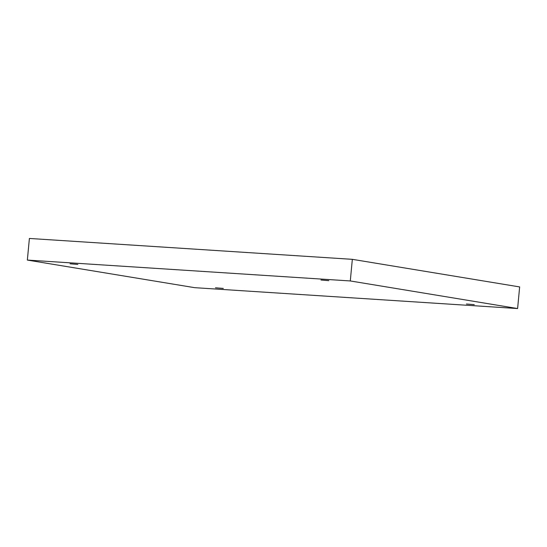 <?xml version="1.0" encoding="UTF-8"?>
<svg xmlns="http://www.w3.org/2000/svg" width="547" height="547" viewBox="0 0 547 547"><rect width="100%" height="100%" fill="white"/><g stroke="black" fill="none" stroke-linecap="round" stroke-linejoin="round"><path stroke-width="0.82" d="M352.336 259.333L29.394 238.451L27.35 260.071L194.664 287.667L517.606 308.549L519.65 286.929L352.336 259.333L350.292 280.953L27.35 260.071M517.606 308.549L350.292 280.953M77.838 264.433L70.023 263.798L77.838 264.433M328.795 280.659L320.98 280.023L328.795 280.659M474.256 304.645L466.434 304.016L474.256 304.645M223.292 288.419L215.477 287.79L223.292 288.419"/></g></svg>
